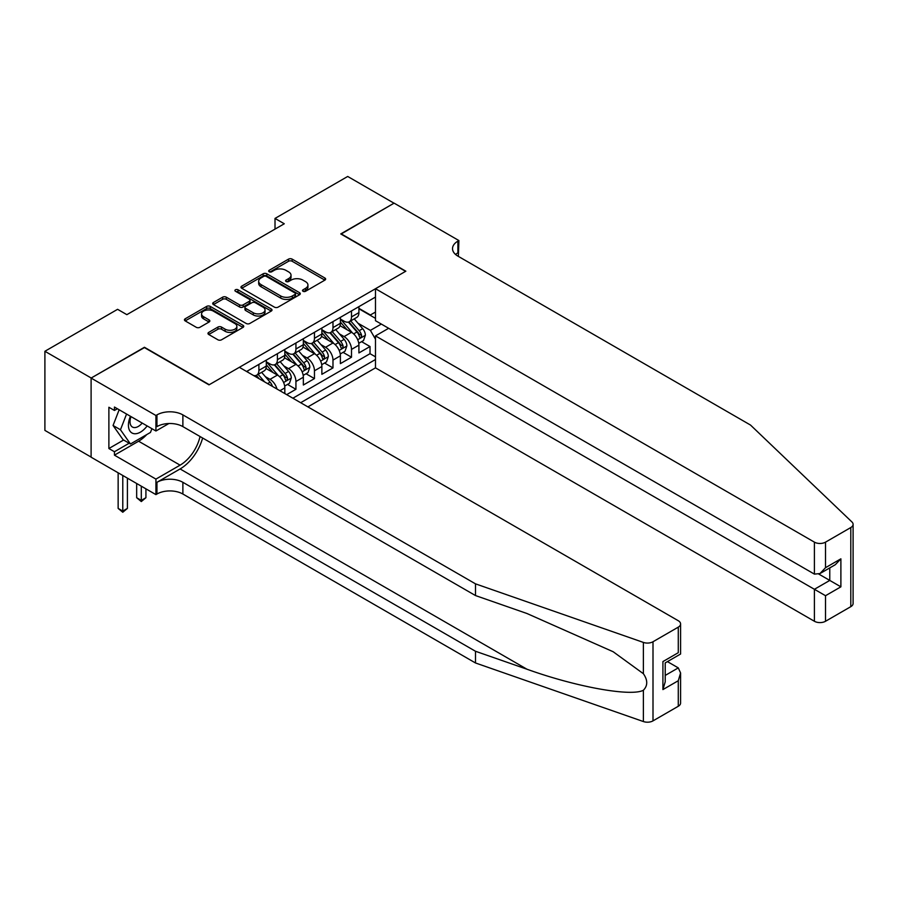 <?xml version="1.0" encoding="UTF-8"?>
<svg xmlns="http://www.w3.org/2000/svg" width="898" height="898" viewBox="0 0 898 898"><rect width="100%" height="100%" fill="white"/><g stroke="black" fill="none" stroke-linecap="round" stroke-linejoin="round"><path stroke-width="1.35" d="M303.03 291.278A1.796 1.044 0 0 0 305.578 291.278L324.885 280.12A2.571 1.482 0 0 0 325.637 279.076A2.571 1.482 0 0 0 324.885 278.021L292.164 259.129A2.571 1.482 0 0 0 288.527 259.129L269.22 270.287A1.796 1.044 0 0 0 268.693 271.016A1.796 1.044 0 0 0 269.22 271.757A1.796 1.044 0 0 0 271.757 271.757L274.26 270.309A8.228 4.748 0 0 1 285.89 270.309L288.617 271.881A8.228 4.748 0 0 1 291.031 275.237A8.228 4.748 0 0 1 288.617 278.604L286.125 280.041A1.796 1.044 0 0 0 285.598 280.782A1.796 1.044 0 0 0 286.125 281.512A1.796 1.044 0 0 0 288.662 281.512L291.165 280.075A8.228 4.748 0 0 1 302.806 280.075L305.533 281.646A8.228 4.748 0 0 1 307.935 285.003A8.228 4.748 0 0 1 305.533 288.359L303.03 289.807A1.796 1.044 0 0 0 302.503 290.537A1.796 1.044 0 0 0 303.03 291.278L303.03 289.807M208.729 332.395A2.571 1.482 0 0 0 207.977 333.439A2.571 1.482 0 0 0 208.729 334.494L217.911 339.792A2.571 1.482 0 0 0 221.548 339.792L242.999 327.4A2.571 1.482 0 0 0 243.751 326.356A2.571 1.482 0 0 0 242.999 325.301L210.267 306.409A2.571 1.482 0 0 0 206.641 306.409L185.19 318.801A2.571 1.482 0 0 0 184.438 319.845A2.571 1.482 0 0 0 185.19 320.9L196.269 327.299A2.571 1.482 0 0 0 199.906 327.299L209.088 322A2.571 1.482 0 0 0 209.84 320.945A2.571 1.482 0 0 0 209.088 319.901L203.588 316.725A6.881 3.974 0 0 1 201.579 313.918A6.881 3.974 0 0 1 205.822 310.248A6.881 3.974 0 0 1 213.32 311.112L234.861 323.549A6.881 3.974 0 0 1 236.87 326.356A6.881 3.974 0 0 1 232.627 330.026A6.881 3.974 0 0 1 225.129 329.162L221.548 327.085A2.571 1.482 0 0 0 217.911 327.085L208.729 332.395L208.729 334.494M144.443 347.593L91.203 378.013L44.9 351.275L44.9 430.4L91.102 457.082M144.443 347.268L209.268 384.692L405.582 271.353L340.757 233.929L393.998 203.195L347.706 176.457L275.012 218.427L275.012 229.125M44.9 351.275L117.593 309.316L126.854 314.659L284.273 223.77L275.012 218.427M274.44 307.15A2.571 1.482 0 0 0 278.077 307.15L299.528 294.769A2.571 1.482 0 0 0 300.28 293.713A2.571 1.482 0 0 0 299.528 292.669L266.807 273.778A2.571 1.482 0 0 0 263.17 273.778L241.719 286.159A2.571 1.482 0 0 0 240.967 287.203A2.571 1.482 0 0 0 241.719 288.258L274.44 307.15M236.174 291.659A1.796 1.044 0 0 1 237.992 291.917L271.23 311.101L249.812 323.471A2.571 1.482 0 0 1 246.175 323.471L213.455 304.579L213.455 302.48A2.571 1.482 0 0 0 212.703 303.524A2.571 1.482 0 0 0 213.455 304.579M213.455 302.48L222.637 297.182A2.571 1.482 0 0 1 226.274 297.182L239.542 304.837A2.571 1.482 0 0 0 243.178 304.837L249.262 301.324A2.571 1.482 0 0 0 250.014 300.269A2.571 1.482 0 0 0 249.262 299.225L235.444 291.244A1.796 1.044 0 0 1 234.917 290.514A1.796 1.044 0 0 1 236.028 289.549A1.796 1.044 0 0 1 237.992 289.773L271.263 308.979A2.571 1.482 0 0 1 272.015 310.034A2.571 1.482 0 0 1 271.263 311.078L271.263 308.979M286.675 394.637L295.936 389.294L287.517 384.423M283.88 365.969L288.527 368.651A10.473 6.05 60 0 1 295.936 381.493L303.344 377.216L303.344 385.018L314.457 378.597L306.027 373.736M302.401 355.282L307.049 357.965A10.473 6.05 60 0 1 314.457 370.795L321.866 366.519L321.866 374.32L332.978 367.911L324.548 363.039M320.923 344.585L325.57 347.268A10.473 6.05 60 0 1 332.978 360.098L340.387 355.821L340.387 363.634L351.5 357.213L351.5 349.412A10.473 6.05 -120 0 0 344.091 336.582L339.444 333.899M343.07 352.353L351.5 357.213M284.823 393.571L284.823 387.902A10.473 6.05 -120 0 0 277.415 375.072L265.965 368.461M276.988 389.036A10.473 6.05 60 0 0 270.006 379.349L265.359 376.666M303.344 377.216A10.473 6.05 -120 0 0 295.936 364.375L284.486 357.763M321.866 366.519A10.473 6.05 -120 0 0 314.457 353.689L303.008 347.077M340.387 355.821A10.473 6.05 -120 0 0 332.978 342.991L321.529 336.38M307.891 406.884L375.487 367.854L814.407 621.27L814.407 589.29L829.774 580.422L829.774 567.895M300.662 402.708L375.487 359.514M375.487 297.07L246.58 371.491M266.302 361.815L270.006 363.948A10.473 6.05 60 0 0 275.248 364.476L282.657 360.199A10.473 6.05 -120 0 0 284.823 355.395L284.823 349.412M284.823 351.118L288.527 353.262A10.473 6.05 60 0 0 293.769 353.778L301.178 349.502A10.473 6.05 -120 0 0 303.344 344.709L303.344 338.714M303.344 340.432L307.049 342.565A10.473 6.05 60 0 0 312.291 343.081L319.699 338.804A10.473 6.05 -120 0 0 321.866 334.011L321.866 328.028M321.866 329.734L325.57 331.878A10.473 6.05 60 0 0 330.812 332.395L338.22 328.118A10.473 6.05 -120 0 0 340.387 323.325L340.387 317.331M292.883 398.218L370.021 353.689L370.021 346.527L358.908 352.936L358.908 345.135A10.473 6.05 -120 0 0 351.5 332.305L340.05 325.693M340.387 319.048L344.091 321.181A10.473 6.05 -120 0 0 349.333 321.697A10.473 6.05 -120 0 0 351.5 316.904L351.5 310.921M349.333 321.697L356.742 317.421A10.473 6.05 -120 0 0 358.908 312.627L358.908 306.645M247.792 372.187L247.792 370.795M258.893 364.375L258.893 370.369A10.473 6.05 60 0 1 256.727 375.162A10.473 6.05 60 0 1 253.505 375.487M256.727 375.162L264.135 370.885A10.473 6.05 -120 0 0 266.302 366.092L266.302 360.098M277.415 353.689L277.415 359.671A10.473 6.05 60 0 1 275.248 364.476M295.936 342.991L295.936 348.985A10.473 6.05 60 0 1 293.769 353.778M314.457 332.305L314.457 338.288A10.473 6.05 60 0 1 312.291 343.081M332.978 321.607L332.978 327.602A10.473 6.05 60 0 1 330.812 332.395M332.978 360.098L332.978 367.911M314.457 370.795L314.457 378.597M295.936 381.493L295.936 389.294M375.487 339.197L370.391 330.374L357.965 323.201M370.391 330.374L381.313 324.066M358.908 308.777L375.487 318.352M358.908 308.351L370.391 314.985L375.487 312.044M361.591 341.655L370.021 346.527M370.021 353.689L375.487 356.843M303.749 291.524L305.533 290.503A8.228 4.748 0 0 0 307.935 287.147L307.935 285.003M291.031 275.237L291.031 277.381A8.228 4.748 0 0 1 288.617 280.737L286.844 281.77M324.851 280.142L292.164 261.273A2.571 1.482 0 0 0 288.527 261.273L269.939 272.004M299.494 294.78L266.807 275.911A2.571 1.482 0 0 0 263.17 275.911L241.753 288.28L241.719 286.159M294.982 294.443A1.796 1.044 0 0 0 295.509 293.713A1.796 1.044 0 0 0 294.982 292.984L266.257 276.393A1.796 1.044 0 0 0 263.72 276.393L261.082 277.92A8.228 4.748 0 0 0 258.669 281.276A8.228 4.748 0 0 0 261.082 284.632L280.715 295.97A8.228 4.748 0 0 0 292.344 295.97L294.982 294.443L294.982 296.587A1.796 1.044 0 0 0 295.509 295.857L295.509 293.713M258.669 281.276L258.669 283.42A8.228 4.748 0 0 0 261.082 286.776L261.082 284.632M294.982 296.587L292.344 298.114A8.228 4.748 0 0 1 280.715 298.114L261.082 286.776M213.488 304.602L222.637 299.315L222.637 297.182M250.014 300.269L250.014 302.413A2.571 1.482 0 0 1 249.262 303.457L243.178 306.981A2.571 1.482 0 0 1 239.542 306.981L226.274 299.315A2.571 1.482 0 0 0 222.637 299.315M253.315 312.785A6.881 3.974 0 0 0 260.802 313.649A6.881 3.974 0 0 0 265.045 309.978A6.881 3.974 0 0 0 263.035 307.172L255.447 302.794A2.571 1.482 0 0 0 251.81 302.794L245.715 306.308A2.571 1.482 0 0 0 244.963 307.363A2.571 1.482 0 0 0 245.715 308.407L253.315 312.785L253.315 314.929A6.881 3.974 0 0 0 260.802 315.793A6.881 3.974 0 0 0 265.045 312.122L265.045 309.978M244.963 307.363L244.963 309.496A2.571 1.482 0 0 0 245.715 310.551L245.715 308.407M253.315 314.929L245.715 310.551M236.87 326.356L236.87 328.488A6.881 3.974 0 0 1 232.627 332.159A6.881 3.974 0 0 1 225.129 331.306L221.548 329.229A2.571 1.482 0 0 0 217.911 329.229L208.763 334.505M201.579 313.918L201.579 316.051A6.881 3.974 0 0 0 203.588 318.869L203.588 316.725M209.054 322.023L203.588 318.869M242.954 327.422L210.267 308.553A2.571 1.482 0 0 0 206.641 308.553L185.224 320.912L185.19 318.801M358.751 343.294L363.533 340.533L365.385 335.19A6.937 4.007 -120 0 0 362.68 328.668L354.227 318.88M352.532 332.978L342.497 321.361A20.037 11.573 -120 0 0 340.387 319.16M347.021 329.723L341.408 323.224A16.635 9.597 -120 0 0 340.387 322.101M348.39 322.079L356.944 331.991A6.937 4.007 60 0 1 359.413 336.772C360.457 338.164 361.198 337.738 361.636 335.482A6.937 4.007 -120 0 0 359.166 330.7L350.703 320.912M348.884 321.911L358.089 332.563A3.536 2.043 60 0 1 358.976 333.944L361.636 335.482M359.413 336.772L359.918 337.592M130.446 416.279A17.028 9.833 120 0 0 134.442 433.734A17.028 9.833 120 0 0 147.149 425.921M131.018 416.616A11.652 6.724 120 0 0 132.444 427.044A11.652 6.724 120 0 0 134.15 427.571A11.652 6.724 120 0 0 142.187 423.059M151.919 428.683L150.46 432.443L130.468 443.982L123.06 439.706L113.058 425.484L119.153 409.769M130.468 443.982L120.467 429.76L126.562 414.045M113.058 425.484L120.467 429.76M388.632 328.298L375.487 335.886L825.52 595.711L825.52 621.27L850.799 606.666L850.799 527.541A7.857 4.535 0 0 0 853.1 524.342A7.857 4.535 0 0 0 851.966 521.996L750.515 425.057L457.901 256.121A18.33 10.585 180 0 1 452.525 248.634A18.33 10.585 180 0 1 457.901 241.147L458.912 240.563L394.099 203.139L341.038 234.086M375.487 335.886L375.487 367.854M341.038 233.772L405.851 271.196L375.487 288.729L814.407 542.145A7.857 4.535 0 0 0 825.52 542.145L850.799 527.541M458.912 240.563L458.362 256.39M375.487 288.729L375.487 320.698L814.407 574.114L814.407 542.145M853.1 524.342L853.1 603.467A7.857 4.535 180 0 1 850.799 606.666M825.52 621.27A7.857 4.535 180 0 1 814.407 621.27M455.589 254.482A18.33 10.585 180 0 1 457.901 252.854L457.901 241.147M818.853 574.114L840.887 586.832L825.52 595.711M825.52 542.145L825.52 567.693L819.964 573.564L814.407 574.114M825.52 567.693L840.887 558.825L835.331 564.685L819.964 573.564M678.282 706.266L678.282 680.718L680.583 672.972L680.583 703.067A7.857 4.535 180 0 1 678.282 706.266L653.003 720.87A7.857 4.535 180 0 1 643.383 721.543L475.491 662.971L475.491 651.263L182.878 482.316A18.33 10.585 -0 0 0 156.948 482.316L180.094 468.947A34.113 19.7 120 0 0 202.634 438.022M475.491 651.263L526.969 669.223C576.179 686.959 631.148 696.882 643.383 690.248C647.84 685.679 647.84 680.168 643.383 673.702L613.177 651.746L526.969 613.514L475.491 595.554L182.878 426.606A18.33 10.585 -0 0 0 156.948 426.606L156.948 414.898L155.926 415.493L91.102 378.069L144.163 347.436L208.987 384.86L239.362 367.316L678.282 620.731A7.857 4.535 -0 0 1 680.583 623.942A7.857 4.535 -0 0 1 678.282 627.141L653.003 641.744L653.003 720.87M475.491 662.971L182.878 494.023A18.33 10.585 -0 0 0 156.948 494.023L155.926 494.618L91.102 457.194L91.102 378.069M475.491 595.554L475.491 583.846L182.878 414.898A18.33 10.585 -0 0 0 156.948 414.898M643.383 673.702L643.383 642.418L475.491 583.846M146.778 434.565A29.466 17.017 -60 0 1 138.606 441.21L114.439 455.163L114.439 451.739L129.166 443.23M117.402 408.747L114.439 410.465L108.883 407.254L108.883 448.529L114.439 451.739M114.439 410.465L114.439 407.041L155.926 430.995L155.926 415.493M155.926 494.618L155.926 479.105L180.094 465.153A29.466 17.017 120 0 0 200.041 436.518M114.439 455.163L155.926 479.105M667.439 661.624L678.282 667.888L680.583 672.972M168.858 423.53L155.926 430.995M643.383 642.418A7.857 4.535 -0 0 0 653.003 641.744M108.883 448.529L123.61 440.031M678.282 680.718L662.915 689.585L665.216 681.84L665.216 662.904L680.583 654.025L680.583 623.942M662.915 689.585L662.915 661.579C665.912 663.308 665.912 663.308 662.915 661.579L678.282 652.7C681.279 654.429 681.279 654.429 678.282 652.7L678.282 627.141M340.23 353.992L345.012 351.23L346.864 345.876A6.937 4.007 -120 0 0 344.17 339.365L335.706 329.566M334.011 343.676L323.976 332.058A20.037 11.573 -120 0 0 321.866 329.847M328.5 340.409L322.887 333.91A16.635 9.597 -120 0 0 321.866 332.799M329.869 332.765L338.423 342.677A6.937 4.007 60 0 1 340.903 347.459C341.947 348.851 342.688 348.424 343.126 346.179A6.937 4.007 -120 0 0 340.645 341.397L332.181 331.598M330.374 332.608L339.567 343.261A3.536 2.043 60 0 1 340.454 344.641L343.126 346.179M340.903 347.459L341.408 348.278M321.709 364.689L326.502 361.916L328.342 356.573A6.937 4.007 -120 0 0 325.648 350.052L317.185 340.263M315.49 354.362L305.455 342.744A20.037 11.573 -120 0 0 303.344 340.544M309.99 351.107L304.377 344.608A16.635 9.597 -120 0 0 303.344 343.485M311.348 343.463L319.901 353.374A6.937 4.007 60 0 1 322.382 358.156C323.426 359.548 324.167 359.121 324.605 356.865A6.937 4.007 -120 0 0 322.124 352.083L313.66 342.295M311.853 343.305L321.046 353.947A3.536 2.043 60 0 1 321.933 355.327L324.605 356.865M322.382 358.156L322.887 358.976M303.187 375.375L307.98 372.614L309.832 367.271A6.937 4.007 -120 0 0 307.127 360.749L298.664 350.95M296.969 365.059L286.933 353.442A20.037 11.573 -120 0 0 284.823 351.23M291.468 361.793L285.856 355.294A16.635 9.597 -120 0 0 284.823 354.182M292.827 354.16L301.38 364.06A6.937 4.007 60 0 1 303.861 368.842C304.905 370.245 305.646 369.808 306.083 367.563A6.937 4.007 -120 0 0 303.603 362.781L295.15 352.981M293.332 353.992L302.525 364.644A3.536 2.043 60 0 1 303.412 366.025L306.083 367.563M303.861 368.842L304.366 369.673M284.666 386.073L289.459 383.3L291.311 377.957A6.937 4.007 -120 0 0 288.606 371.446L280.142 361.647M278.447 375.746L268.412 364.128A20.037 11.573 -120 0 0 266.302 361.928M272.947 372.49L267.335 365.991A16.635 9.597 -120 0 0 266.302 364.869M274.305 364.846L282.859 374.758A6.937 4.007 60 0 1 285.339 379.54C286.383 380.932 287.124 380.505 287.562 378.26A6.937 4.007 -120 0 0 285.081 373.478L276.629 363.679M274.81 364.689L284.004 375.33A3.536 2.043 60 0 1 284.902 376.711L287.562 378.26M285.339 379.54L285.845 380.359M272.431 386.409A6.937 4.007 -120 0 0 270.085 382.133L261.621 372.333M264.607 381.897L258.108 374.365M256.289 375.375L259.241 378.799M255.784 375.544L257.962 378.058M141.3 486.166L141.3 500.388L145.925 497.716L145.925 488.838M145.925 497.716L141.3 501.567L136.664 497.716L136.664 483.494M136.664 497.716L141.3 500.388L141.3 501.567M122.779 475.48L122.779 511.085L127.404 508.414L127.404 478.151M127.404 508.414L122.779 512.253L118.143 508.414L118.143 472.797M118.143 508.414L122.779 511.085L122.779 512.253M270.006 379.349L277.415 375.072M288.527 368.651L295.936 364.375M307.049 357.965L314.457 353.689M325.57 347.268L332.978 342.991M344.091 336.582L351.5 332.305M351.5 316.904L358.908 312.627M258.893 370.369L266.302 366.092M277.415 359.671L284.823 355.395M295.936 348.985L303.344 344.709M314.457 338.288L321.866 334.011M332.978 327.602L340.387 323.325M351.5 349.412L358.908 345.135M279.918 390.731L284.823 387.902M305.533 290.503L305.533 288.359M286.125 281.512L286.125 280.041M288.617 280.737L288.617 278.604M269.22 271.757L269.22 270.287M288.527 261.273L288.527 259.129M292.164 261.273L292.164 259.129M324.885 280.12L324.885 278.021M263.17 275.911L263.17 273.778M266.807 275.911L266.807 273.778M299.528 294.769L299.528 292.669M280.715 298.114L280.715 295.97M292.344 298.114L292.344 295.97M226.274 299.315L226.274 297.182M239.542 306.981L239.542 304.837M243.178 306.981L243.178 304.837M249.262 303.457L249.262 301.324M237.992 291.917L237.992 289.773M217.911 329.229L217.911 327.085M221.548 329.229L221.548 327.085M225.129 331.306L225.129 329.162M209.088 322L209.088 319.901M206.641 308.553L206.641 306.409M210.267 308.553L210.267 306.409M242.999 327.4L242.999 325.301M357.696 339.736L365.34 335.324M342.497 321.361L343.451 320.811M359.166 330.7L362.68 328.668M353.632 333.899L356.944 331.991M840.887 558.825L840.887 586.832M526.969 669.223L180.094 468.947M182.878 426.606L182.878 414.898M182.878 482.316L182.878 494.023M643.383 721.543L643.383 690.248M156.948 482.316L156.948 494.023M138.606 441.21L180.094 465.153M665.216 675.431L678.282 667.888M339.175 350.433L346.819 346.011M323.976 332.058L324.93 331.508M340.645 341.397L344.17 339.365M335.111 344.585L338.423 342.677M320.653 361.119L328.298 356.708M305.455 342.744L306.409 342.194M322.124 352.083L325.648 350.052M316.59 355.282L319.901 353.374M302.132 371.817L309.788 367.405M286.933 353.442L287.888 352.892M303.603 362.781L307.127 360.749M298.069 365.98L301.38 364.06M283.611 382.514L291.266 378.092M268.412 364.128L269.366 363.578M285.081 373.478L288.606 371.446M279.559 376.666L282.859 374.758M267.548 383.592L270.085 382.133"/></g></svg>
